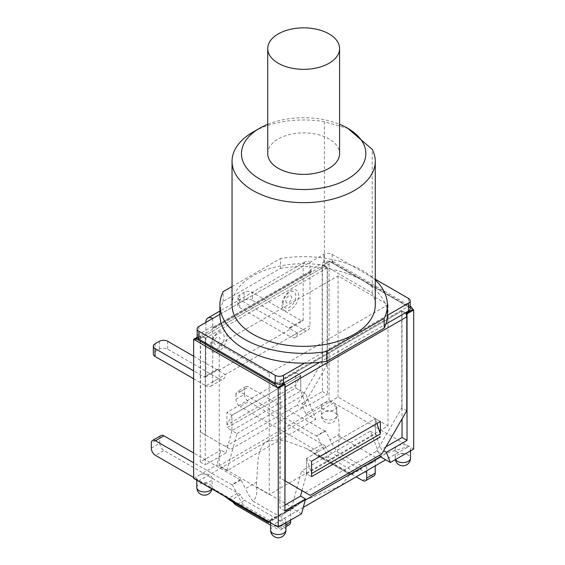 <?xml version="1.0" encoding="UTF-8"?>
<svg xmlns="http://www.w3.org/2000/svg" width="565" height="565" viewBox="0 0 565 565"><rect width="100%" height="100%" fill="white"/><g stroke="black" fill="none" stroke-linecap="round" stroke-linejoin="round"><path stroke-width="0.42" stroke-dasharray="2.83 2.12" d="M283.665 524.108A7.656 4.421 0 0 0 285.911 520.979A7.656 4.421 0 0 0 278.255 516.558A7.656 4.421 0 0 0 270.593 520.979A7.656 4.421 0 0 0 272.839 524.108A7.656 4.421 0 0 0 283.665 524.108M193.626 478.371L199.042 475.25A7.656 4.421 0 0 0 196.797 478.371A7.656 4.421 0 0 0 199.042 481.5A7.656 4.421 0 0 0 207.383 482.461A7.656 4.421 0 0 0 212.108 478.371A7.656 4.421 0 0 0 207.383 474.289A7.656 4.421 0 0 0 199.042 475.25L216.946 464.91L226.946 470.68L315.736 419.421L305.736 413.644L323.646 403.304A7.656 4.421 0 0 0 321.407 406.433A7.656 4.421 0 0 0 323.646 409.561A7.656 4.421 0 0 0 331.994 410.515A7.656 4.421 0 0 0 336.719 406.433A7.656 4.421 0 0 0 334.473 403.304A7.656 4.421 0 0 0 323.646 403.304L329.063 400.182L408.276 445.912A7.656 4.421 0 0 0 399.928 444.959A7.656 4.421 0 0 0 395.203 449.041A7.656 4.421 0 0 0 397.449 452.17A7.656 4.421 0 0 0 408.276 452.17A7.656 4.421 0 0 0 410.515 449.041A7.656 4.421 0 0 0 408.276 445.912L413.686 449.041M305.255 500.103L291.582 507.999L301.576 513.769M295.742 385.048L295.742 388.063L226.946 427.783L231.94 430.671L231.94 415.282L300.742 375.555L295.742 385.048L226.946 424.774L231.94 415.282L300.742 375.555L300.742 390.945L305.736 393.833L315.736 419.421M305.736 413.644L301.752 403.445L306.753 406.327L300.742 390.945L231.94 430.671L226.946 427.783L295.742 388.063L295.742 372.674L226.946 412.394L226.946 424.774M302.021 490.653L306.569 473.76L311.569 476.641L306.569 473.76L306.569 458.37L311.569 473.632M376.961 423.503L375.372 418.644L375.372 434.033L381.382 449.415L383.663 450.736M311.569 461.252L306.569 458.37L375.372 418.644L306.569 458.37L306.569 473.76L301.576 470.871L370.379 431.152L379.758 455.164M291.582 507.999L301.576 470.871M306.569 473.76L375.372 434.033L380.372 436.922L370.379 431.152M385.952 446.781L381.382 449.415M284.915 505.11L279.915 507.999L279.915 381.424L402.026 310.927L402.026 418.933M284.915 510.88L279.915 507.999M284.082 383.826L279.915 381.424M402.026 310.927L406.193 313.328M226.946 470.68L236.94 433.553L231.94 430.671L225.929 452.989L220.936 450.107L216.946 464.91M236.94 433.553L305.736 393.833M301.752 403.445L322.396 391.524L322.396 264.95L329.063 261.108L412.853 309.486L329.896 261.588L322.982 265.578A5.89 3.397 -120 0 0 322.149 267.98L322.149 361.854L297.162 405.133L302.155 408.022L327.149 364.736L327.149 267.98L205.533 338.195L205.533 434.951L200.54 432.063L200.54 338.195A5.89 3.397 60 0 1 201.373 335.787L194.459 339.777M329.063 400.182L329.063 261.108M322.396 391.524L327.396 394.412L306.753 406.327M200.285 462.022L205.286 464.91L205.286 338.336L200.285 335.455L200.285 462.022L220.936 450.107M225.929 452.989L205.286 464.91M295.742 388.063L300.742 390.945L295.742 388.063M322.396 264.95L327.396 267.838L327.396 394.412M327.396 267.838L205.286 338.336M197.206 337.227L200.285 335.455M269.258 373.345L219.277 344.495L338.054 275.918L388.035 304.768L269.258 373.345L269.258 494.53L388.035 425.961L338.054 397.103L219.277 465.68L269.258 494.53M219.277 344.495L219.277 465.68M388.035 304.768L388.035 425.961M338.054 275.918L338.054 397.103M198.873 339.155L333.223 261.588A5.89 3.397 -120 0 0 330.278 261.291A5.89 3.397 -120 0 0 329.896 261.588M205.533 338.195L201.373 335.787M205.533 434.951L230.527 449.38L225.527 446.491L297.162 405.133M225.527 446.491L200.54 432.063M327.149 267.98L322.982 265.578M405.938 313.476L401.779 311.068L280.169 381.283L284.329 383.684M327.149 364.736L322.149 361.854M284.506 384.073A5.89 3.397 60 0 1 284.915 385.266M410.169 306.068A5.89 3.397 -120 0 0 409.526 305.637L275.169 383.204M284.915 480.78L280.169 478.039L280.169 381.283M310.157 495.35L280.169 478.039M406.772 410.713L401.779 407.824L376.791 451.11L381.785 453.992M401.779 311.068L401.779 407.824M375.372 434.033L375.372 418.644L380.372 421.532M295.742 372.674L300.742 375.555L300.742 390.945M231.94 430.671L231.94 415.282L226.946 412.394M302.155 408.022L230.527 449.38M305.156 492.468L376.791 451.11M333.223 261.588L409.526 305.637M362.546 480.49L371.043 475.589A5.89 3.397 -120 0 0 373.988 475.878M371.043 475.589L329.183 451.421L320.687 456.322L356.218 476.839M361.882 467.975L350.858 474.339L350.823 474.911L354.382 471.775A35.341 20.404 -120 0 0 359.065 470.235A35.341 20.404 -120 0 0 361.882 467.975A48.512 28.01 60 0 1 365.456 465.193A48.512 28.01 60 0 1 366.713 464.536L366.713 470.779M354.382 471.775L329.063 457.156L323.018 457.848L316.654 455.454L306.562 448.539L285.791 440.898L275.388 439.888L266.009 441.971C256.192 449.57 258.396 465.037 256.454 482.284L245.429 488.647A48.512 28.01 -120 0 0 240.605 479.636L240.605 480.088L193.626 452.968M223.945 495.879L213.259 489.212L198.287 481.069L333.724 402.873C337.948 412.196 339.72 422.768 339.049 434.598L330.059 439.789A48.512 28.01 -120 0 0 325.228 430.777L316.732 435.686A48.512 28.01 60 0 1 321.563 444.697A35.341 20.404 -120 0 0 329.063 457.156M316.732 435.686L316.732 436.131L240.104 391.891L248.6 386.983A5.89 3.397 -120 0 0 245.655 386.693A5.89 3.397 -120 0 0 244.433 389.391L235.937 394.292A5.89 3.397 60 0 1 237.159 391.602A5.89 3.397 60 0 1 240.104 391.891M235.937 394.292L235.937 399.3L244.433 394.391A5.89 3.397 -120 0 0 248.6 401.602L240.104 406.51A5.89 3.397 60 0 1 235.937 399.3M320.687 456.322A5.89 3.397 60 0 1 316.732 450.75L240.104 406.51M316.732 450.75L325.228 445.849A5.89 3.397 -120 0 0 329.183 451.421M233.239 502.292A5.89 3.397 60 0 1 232.109 499.608L240.605 494.707A5.89 3.397 -120 0 0 244.553 500.279L236.057 505.181M270.593 525.125L277.916 529.349L286.413 524.447L244.553 500.279M240.605 494.707L163.97 450.467L155.474 455.369M151.314 448.158L159.81 443.25A5.89 3.397 -120 0 0 163.97 450.467M159.81 443.25L159.81 438.249L151.314 443.158M161.025 435.551A5.89 3.397 -120 0 0 159.81 438.249M256.454 482.284L256.496 486.846C257.513 493.132 256.319 497.885 252.929 501.113A35.341 20.404 60 0 1 245.429 488.647M252.929 501.113L278.255 515.732L291.328 509.34L296.78 505.562L285.756 511.932A35.341 20.404 60 0 1 282.931 514.185A35.341 20.404 60 0 1 278.255 515.732M268.297 522.258C268.142 522.957 268.721 522.406 270.042 520.598A35.341 20.404 -120 0 0 274.435 519.094A35.341 20.404 -120 0 0 277.26 516.834A48.512 28.01 60 0 1 280.826 514.051A48.512 28.01 60 0 1 282.083 513.394L290.579 508.493A48.512 28.01 -120 0 0 289.322 509.143A48.512 28.01 -120 0 0 285.756 511.932M290.579 508.493L290.579 520.118M286.413 524.447A5.89 3.397 -120 0 0 289.358 524.737M244.433 394.391L244.433 389.391M282.083 513.394L282.083 526.947A5.89 3.397 60 0 1 280.862 529.645A5.89 3.397 60 0 1 277.916 529.349M240.605 480.088L232.109 484.989L193.626 462.777M232.109 499.608L193.626 477.397M325.228 430.777L325.228 431.229L316.732 436.131M325.228 431.229L248.6 386.983M325.228 445.849L248.6 401.602M240.605 479.636L232.109 484.544L232.109 484.989M366.713 464.536L375.209 459.635L375.209 465.871M321.563 444.697L310.531 451.061M339.049 434.598L339.014 436.201C339.177 442 338.59 447.226 337.27 451.887A35.341 20.404 60 0 1 330.059 439.789M313.992 453.653L350.823 474.911L316.654 455.454M232.109 484.544A48.512 28.01 60 0 1 236.933 493.556L227.942 498.747M277.26 516.834L268.749 521.749M236.933 493.556A35.341 20.404 -120 0 0 244.151 505.647L232.272 501.727M370.379 463.067A35.341 20.404 60 0 1 367.561 465.327A35.341 20.404 60 0 1 363.168 466.831L373.564 461.859L379.369 457.883L370.379 463.067A48.512 28.01 -120 0 1 373.952 460.284A48.512 28.01 -120 0 1 375.209 459.635M333.724 402.873L409.025 446.35L385.704 459.811M303.292 507.391L273.587 524.539L269.201 521.509L268.234 521.453M296.78 505.562L304.493 500.392L341.302 485.441L350.286 473.957L350.858 474.339M379.369 457.883L386.425 453.088L409.025 446.35M337.27 451.887L363.168 466.831M270.042 520.598L244.151 505.647M210.371 346.465A11.78 6.801 120 0 0 222.864 347.581A11.78 6.801 120 0 0 222.864 330.921A11.78 6.801 120 0 0 210.371 346.465M281.999 305.107A11.78 6.801 120 0 0 294.492 306.223A11.78 6.801 120 0 0 294.492 289.562A11.78 6.801 120 0 0 281.999 305.107M193.626 378.734L205.872 385.803L218.528 378.493L167.72 349.156A5.89 3.397 0 0 0 159.394 349.156L155.057 351.656A5.89 3.397 0 0 0 153.334 354.064M193.626 356.225L216.861 369.644L204.205 376.954L193.626 370.845M218.528 378.493A9.662 5.579 -120 0 0 223.359 378.974A9.662 5.579 -120 0 0 225.357 374.546L218.528 370.605L218.528 368.684A2.359 1.363 60 0 1 218.041 369.757A2.359 1.363 60 0 1 216.861 369.644M212.701 318.476L212.701 326.365L214.368 327.326A2.359 1.363 -120 0 0 213.189 327.206A2.359 1.363 -120 0 0 212.701 328.286L212.701 381.855A9.662 5.579 60 0 1 210.696 386.283A9.662 5.579 60 0 1 205.872 385.803M212.701 328.286L309.987 272.118A2.359 1.363 -120 0 1 310.475 271.038A2.359 1.363 -120 0 1 311.654 271.158L309.987 270.197L309.987 262.308A9.662 5.579 -120 0 0 305.156 261.828A9.662 5.579 -120 0 0 303.158 266.249L205.872 322.417L205.872 375.993L218.528 368.684M204.205 376.954A2.359 1.363 -120 0 0 205.385 377.067A2.359 1.363 -120 0 0 205.872 375.993M252.35 300.298A5.89 3.397 0 0 0 244.016 300.298L239.687 302.798A5.89 3.397 0 0 0 237.964 305.206A5.89 3.397 0 0 0 239.687 307.607L290.495 336.945L303.158 329.635L252.35 300.298L252.35 292.409L301.491 320.786L288.828 328.096L239.687 299.718A5.89 3.397 180 0 1 237.964 297.317A5.89 3.397 180 0 1 239.687 294.916L244.016 292.409A5.89 3.397 180 0 1 252.35 292.409M410.169 308.667A5.89 3.397 0 0 0 408.439 306.258L332.142 262.209A5.89 3.397 0 0 0 323.816 262.209L309.987 270.197M319.755 362.271L385.846 324.112M212.701 326.365L198.873 334.346A5.89 3.397 0 0 0 197.15 336.747M218.528 370.605L290.495 329.056L290.495 327.135L303.158 319.825L303.158 266.249M303.158 319.825A2.359 1.363 60 0 1 302.671 320.899A2.359 1.363 60 0 1 301.491 320.786M290.495 327.135A2.359 1.363 60 0 1 290.007 328.209A2.359 1.363 60 0 1 288.828 328.096M303.158 329.635A9.662 5.579 -120 0 0 307.989 330.108A9.662 5.579 -120 0 0 309.987 325.687L297.324 332.997A9.662 5.579 60 0 1 295.326 337.418A9.662 5.579 60 0 1 290.495 336.945M290.495 329.056L297.324 332.997L212.701 381.855M309.987 272.118L309.987 325.687M219.905 314.317L323.816 254.328A5.89 3.397 180 0 1 332.142 254.328L375.273 279.23M387.406 315.327L304.535 363.175M267.732 153.624A35.927 20.743 180 0 1 289.909 134.456A35.927 20.743 180 0 1 329.063 138.955A35.927 20.743 180 0 1 339.586 153.624M348.301 128.615L324.395 121.736A71.621 41.351 0 0 0 253.014 132.076M267.732 124.314A62.199 35.906 180 0 1 321.669 119.25A62.199 35.906 180 0 1 339.586 124.314M232.038 305.008A71.621 41.351 180 0 1 324.395 265.43L324.395 121.736M324.395 265.43L372.208 293.037A71.621 41.351 180 0 1 375.273 305.008M372.208 293.037L372.208 149.344M219.905 314.818A83.754 48.357 180 0 1 223.161 301.47L280.537 268.347L280.537 258.537A83.754 48.357 180 0 1 375.273 279.943M280.537 268.347A83.754 48.357 180 0 1 387.406 314.818M223.161 301.47L223.161 291.66M232.038 286.54L280.537 258.537M270.593 530.118A7.656 4.421 180 0 1 278.255 525.697A7.656 4.421 180 0 1 285.911 530.118M323.646 418.693A7.656 4.421 180 0 1 321.407 415.572A7.656 4.421 180 0 1 329.063 411.151A7.656 4.421 180 0 1 336.719 415.572A7.656 4.421 180 0 1 331.994 419.654A7.656 4.421 180 0 1 323.646 418.693M196.797 487.51A7.656 4.421 180 0 1 204.452 483.089A7.656 4.421 180 0 1 212.108 487.51A7.656 4.421 180 0 1 211.755 488.845M395.557 459.507A7.656 4.421 180 0 1 395.203 458.18A7.656 4.421 180 0 1 402.859 453.759A7.656 4.421 180 0 1 410.515 458.18M322.149 267.98L200.54 338.195M285.911 524.737L282.083 526.947M339.014 436.201L378.183 458.815M293.32 508.112L256.496 486.846M214.121 342.376A4.117 2.373 120 0 0 218.486 342.764A4.117 2.373 120 0 0 218.486 336.945A4.117 2.373 120 0 0 214.121 342.376M211.381 344.855A9.097 5.247 -60 0 1 221.028 332.856A9.097 5.247 -60 0 1 221.028 345.716A9.097 5.247 -60 0 1 211.381 344.855M285.756 301.018A4.117 2.373 120 0 0 290.12 301.406A4.117 2.373 120 0 0 290.12 295.587A4.117 2.373 120 0 0 285.756 301.018M283.016 303.497A9.097 5.247 -60 0 1 292.656 291.498A9.097 5.247 -60 0 1 292.656 304.358A9.097 5.247 -60 0 1 283.016 303.497M159.394 349.156L159.394 341.274M167.72 341.274L167.72 349.156M155.057 343.774L155.057 351.656M244.016 300.298L244.016 292.409M239.687 294.916L239.687 302.798M239.687 307.607L239.687 299.718M311.654 271.158L214.368 327.326M198.873 326.457L198.873 334.346M323.816 262.209L323.816 254.328M408.439 306.258L408.439 298.377M332.142 254.328L332.142 262.209M270.593 520.979L270.593 522.816M285.911 520.979L285.911 522.816M321.407 406.433L321.407 415.572A7.656 7.656 0 0 0 325.235 422.203A7.656 7.656 0 0 0 336.719 415.572L336.719 406.433M211.974 488.965A7.656 7.656 0 0 0 212.108 487.51L212.108 478.371M196.797 478.371L196.797 480.208M395.203 449.041L395.203 458.18A7.656 7.656 0 0 0 395.345 459.635M410.515 449.041L410.515 450.87M197.524 337.941L330.278 261.291M245.655 386.693L237.159 391.602M280.862 529.645L285.911 526.728M359.065 470.235L350.674 475.08M274.435 519.094L269.293 522.06M291.328 509.34L282.931 514.185M373.564 461.859L367.561 465.327M304.493 500.385L289.322 509.143M280.826 514.051L268.354 521.255M386.425 453.088L373.952 460.284M365.456 465.193L350.286 473.95M269.201 521.502L213.266 489.205M350.568 473.943L306.562 448.539M237.964 297.317L237.964 305.206M310.475 271.038L213.189 327.206M305.156 261.828L219.905 311.047M290.007 328.209L302.671 320.899M295.326 337.418L307.989 330.108M210.696 386.283L223.359 378.974M205.385 377.067L218.041 369.757"/><path stroke-width="0.85" d="M302.021 490.653L300.566 496.077L305.559 498.966L301.576 513.769L278.255 527.237L193.626 478.371L193.626 339.297L197.206 337.227M284.915 385.266A5.89 3.397 60 0 1 285.163 387.053L285.163 480.921L310.157 495.35L381.785 453.992L406.772 410.713L406.772 316.838A5.89 3.397 -120 0 0 405.938 313.476L412.853 309.486L413.686 309.966L413.686 449.041L390.366 462.502L380.372 456.732L305.255 500.103M380.372 433.906L380.372 421.532L311.569 461.252L311.569 476.641L380.372 436.922L311.569 476.641L311.569 473.632L380.372 433.906L376.961 423.503M379.758 455.164L380.372 456.732M383.663 450.736L386.382 452.304L390.366 462.502M402.026 418.933L402.026 437.501L385.952 446.781M300.566 496.077L284.915 505.11M406.193 313.328L407.026 313.808L407.026 440.382L386.382 452.304M407.026 440.382L402.026 437.501M305.559 498.966L284.915 510.88L284.915 384.313L284.082 383.826M284.915 384.313L278.255 388.155L193.626 339.297M278.255 527.237L278.255 388.155M413.686 309.966L407.026 313.808M304.535 363.175L283.503 375.315A5.89 3.397 180 0 1 275.169 375.315L275.169 383.204L274.089 383.826A5.89 3.397 60 0 1 277.422 387.675L194.459 339.777A5.89 3.397 60 0 1 194.847 339.487A5.89 3.397 60 0 1 197.792 339.777L198.873 339.155L275.169 383.204A5.89 3.397 0 0 0 283.503 383.204L319.755 362.271M277.422 387.675L284.329 383.684A5.89 3.397 60 0 1 284.506 384.073M412.853 309.486A5.89 3.397 -120 0 0 410.169 306.068M274.089 383.826L197.792 339.777M365.491 480.78L373.988 475.878A5.89 3.397 -120 0 0 375.209 473.18L366.713 478.089A5.89 3.397 60 0 1 365.491 480.78A5.89 3.397 60 0 1 362.546 480.49L356.218 476.839M366.713 470.779L366.713 478.089M270.593 525.125L236.057 505.181A5.89 3.397 60 0 1 233.239 502.292M163.97 435.848A5.89 3.397 -120 0 0 161.025 435.551L152.529 440.46A5.89 3.397 60 0 1 155.474 440.749L163.97 435.848L193.626 452.968M290.579 520.118L290.579 522.039L285.911 524.737M285.911 526.728L289.358 524.737A5.89 3.397 -120 0 0 290.579 522.039M193.626 477.397L155.474 455.369A5.89 3.397 60 0 1 151.314 448.158L151.314 443.158A5.89 3.397 60 0 1 152.529 440.46M193.626 462.777L155.474 440.749M375.209 465.871L375.209 473.18M268.354 522.561L232.272 501.734L223.945 495.879M268.749 521.749L268.361 522.568M385.704 459.811L303.292 507.391M268.234 521.453L268.269 522.025M198.287 481.069L273.587 524.539M193.626 370.845L155.057 348.584A5.89 3.397 180 0 1 153.334 346.176A5.89 3.397 180 0 1 155.057 343.774L159.394 341.274A5.89 3.397 180 0 1 167.72 341.274L193.626 356.225M153.334 346.176L153.334 354.064A5.89 3.397 0 0 0 155.057 356.466L193.626 378.734M205.872 322.417A9.662 5.579 60 0 1 207.871 317.996A9.662 5.579 60 0 1 212.701 318.476L219.905 314.317M385.846 324.112L408.439 311.068A5.89 3.397 0 0 0 410.169 308.667L410.169 300.778A5.89 3.397 180 0 1 408.439 303.186L387.406 315.327M197.15 328.865L197.15 336.747A5.89 3.397 0 0 0 198.873 339.155L198.873 331.267A5.89 3.397 180 0 1 197.15 328.865A5.89 3.397 180 0 1 198.873 326.457L212.701 318.476M275.169 375.315L198.873 331.267M375.273 279.23L408.439 298.377A5.89 3.397 180 0 1 410.169 300.778M329.063 33.928A35.927 20.743 180 0 1 339.586 48.597A35.927 20.743 180 0 1 303.659 69.34A35.927 20.743 180 0 1 267.732 48.597A35.927 20.743 180 0 1 289.909 29.429A35.927 20.743 180 0 1 329.063 33.928M339.586 48.597L339.586 153.624A35.927 20.743 180 0 1 303.659 174.366A35.927 20.743 180 0 1 267.732 153.624L267.732 48.597M259.674 128.234L253.014 132.076A71.621 41.351 0 0 0 232.038 161.315A71.621 41.351 0 0 0 303.659 202.666A71.621 41.351 0 0 0 375.273 161.315A71.621 41.351 0 0 0 372.208 149.344L347.637 128.234A62.199 35.906 180 0 1 347.637 179.013A62.199 35.906 180 0 1 259.681 179.013A62.199 35.906 180 0 1 259.674 128.234A62.199 35.906 180 0 1 267.732 124.314M339.586 124.314A62.199 35.906 180 0 1 347.637 128.234M375.273 161.315L375.273 305.008A71.621 41.351 180 0 1 303.659 346.359A71.621 41.351 180 0 1 232.038 305.008L232.038 161.315M375.273 279.943A83.754 48.357 180 0 1 387.406 305.008A83.754 48.357 180 0 1 384.158 318.356L326.775 351.487A83.754 48.357 180 0 1 219.905 305.008A83.754 48.357 180 0 1 223.161 291.66L232.038 286.54M387.406 305.008L387.406 314.818A83.754 48.357 180 0 1 384.158 328.166L384.158 318.356M384.158 328.166L326.775 361.296L326.775 351.487M326.775 361.296A83.754 48.357 180 0 1 219.905 314.818L219.905 305.008M272.839 533.247A7.656 4.421 180 0 1 270.593 530.118A7.656 7.656 0 0 0 274.421 536.75A7.656 7.656 0 0 0 285.911 530.118A7.656 4.421 180 0 1 281.179 534.2A7.656 4.421 180 0 1 272.839 533.247M211.755 488.845A7.656 4.421 180 0 1 199.042 490.639A7.656 4.421 180 0 1 196.797 487.51A7.656 7.656 0 0 0 211.974 488.965M395.345 459.635A7.656 7.656 0 0 0 410.515 458.18A7.656 4.421 180 0 1 405.79 462.262A7.656 4.421 180 0 1 397.449 461.301A7.656 4.421 180 0 1 395.557 459.507M285.163 387.053L406.772 316.838M229.129 499.644L268.297 522.258M155.057 356.466L155.057 348.584M283.503 383.204L283.503 375.315M408.439 303.186L408.439 311.068M270.593 522.816L270.593 530.118M285.911 522.816L285.911 530.118M196.797 480.208L196.797 487.51M410.515 450.87L410.515 458.18M194.847 339.487L197.524 337.941M269.293 522.06L268.439 522.554M219.905 311.047L207.871 317.996"/></g></svg>
